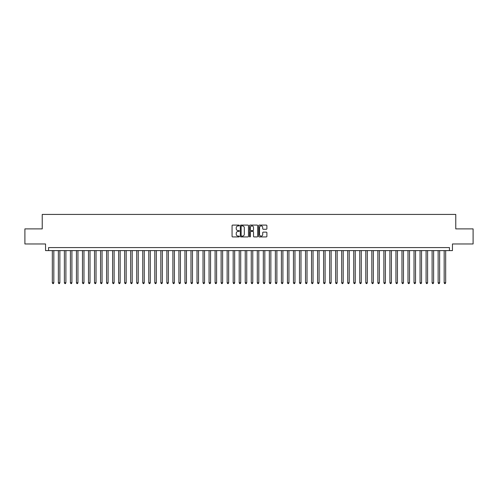<?xml version="1.0" encoding="UTF-8"?>
<svg xmlns="http://www.w3.org/2000/svg" width="498" height="498" viewBox="0 0 498 498"><rect width="100%" height="100%" fill="white"/><g stroke="black" fill="none" stroke-linecap="round" stroke-linejoin="round"><path stroke-width="0.75" d="M239.357 225.501A0.417 0.417 0 0 0 238.94 225.09L232.653 225.09A0.591 0.591 0 0 0 232.062 225.681L232.062 236.332A0.591 0.591 0 0 0 232.653 236.924L238.94 236.924A0.417 0.417 0 0 0 239.357 236.506A0.417 0.417 0 0 0 238.94 236.096L238.125 236.096A1.892 1.892 0 0 1 236.233 234.203L236.233 233.313A1.892 1.892 0 0 1 238.125 231.421L238.94 231.421A0.417 0.417 0 0 0 239.357 231.004A0.417 0.417 0 0 0 238.94 230.593L238.125 230.593A1.892 1.892 0 0 1 236.233 228.7L236.233 227.81A1.892 1.892 0 0 1 238.125 225.918L238.94 225.918A0.417 0.417 0 0 0 239.357 225.501M266.293 229.261A0.591 0.591 0 0 0 266.884 228.669L266.884 225.681A0.591 0.591 0 0 0 266.293 225.09L259.309 225.09A0.591 0.591 0 0 0 258.717 225.681L258.717 236.332A0.591 0.591 0 0 0 259.309 236.924L266.293 236.924A0.591 0.591 0 0 0 266.884 236.332L266.884 232.722A0.591 0.591 0 0 0 266.293 232.13L263.305 232.13A0.591 0.591 0 0 0 262.714 232.722L262.714 234.514A1.581 1.581 0 0 1 261.133 236.096A1.581 1.581 0 0 1 259.545 234.514L259.545 227.499A1.581 1.581 0 0 1 261.133 225.918A1.581 1.581 0 0 1 262.714 227.499L262.714 228.669A0.591 0.591 0 0 0 263.305 229.261L266.293 229.261M449.439 250.6L452.452 250.6L452.452 243.964L473.1 243.964L473.1 228.893L455.77 228.893L455.77 214.426L42.23 214.426L42.23 228.893L24.9 228.893L24.9 243.964L45.548 243.964L45.548 250.6L449.439 250.6L449.439 247.581L48.561 247.581L48.561 250.6M248.483 225.681A0.591 0.591 0 0 0 247.892 225.09L240.908 225.09A0.591 0.591 0 0 0 240.316 225.681L240.316 236.332A0.591 0.591 0 0 0 240.908 236.924L247.892 236.924A0.591 0.591 0 0 0 248.483 236.332L248.483 225.681M250.108 225.09L257.093 225.09A0.591 0.591 0 0 1 257.684 225.681L257.684 236.332A0.591 0.591 0 0 1 257.093 236.924L254.105 236.924A0.591 0.591 0 0 1 253.513 236.332L253.513 232.012A0.591 0.591 0 0 0 252.922 231.421L250.936 231.421A0.591 0.591 0 0 0 250.345 232.012L250.345 236.506A0.417 0.417 0 0 1 249.934 236.924A0.417 0.417 0 0 1 249.517 236.506L249.517 225.681A0.591 0.591 0 0 1 250.108 225.09M241.561 225.918A0.417 0.417 0 0 0 241.144 226.329L241.144 235.679A0.417 0.417 0 0 0 241.561 236.096L242.42 236.096A1.892 1.892 0 0 0 244.313 234.203L244.313 227.81A1.892 1.892 0 0 0 242.42 225.918L241.561 225.918M253.513 227.53A1.581 1.581 0 0 0 251.932 225.949A1.581 1.581 0 0 0 250.345 227.53L250.345 230.001A0.591 0.591 0 0 0 250.936 230.593L252.922 230.593A0.591 0.591 0 0 0 253.513 230.001L253.513 227.53M52.327 250.6L52.327 282.789L53.834 282.789L53.834 250.6M53.834 282.789L53.386 283.574L52.782 283.574L52.327 282.789M58.359 250.6L58.359 282.789L59.866 282.789L59.866 250.6M59.866 282.789L59.411 283.574L58.808 283.574L58.359 282.789M64.385 250.6L64.385 282.789L65.892 282.789L65.892 250.6M65.892 282.789L65.437 283.574L64.84 283.574L64.385 282.789M70.411 250.6L70.411 282.789L71.917 282.789L71.917 250.6M71.917 282.789L71.469 283.574L70.865 283.574L70.411 282.789M76.443 250.6L76.443 282.789L77.949 282.789L77.949 250.6M77.949 282.789L77.495 283.574L76.891 283.574L76.443 282.789M82.469 250.6L82.469 282.789L83.975 282.789L83.975 250.6M83.975 282.789L83.527 283.574L82.923 283.574L82.469 282.789M88.501 250.6L88.501 282.789L90.007 282.789L90.007 250.6M90.007 282.789L89.553 283.574L88.949 283.574L88.501 282.789M94.527 250.6L94.527 282.789L96.033 282.789L96.033 250.6M96.033 282.789L95.579 283.574L94.981 283.574L94.527 282.789M100.552 250.6L100.552 282.789L102.059 282.789L102.059 250.6M102.059 282.789L101.611 283.574L101.007 283.574L100.552 282.789M106.584 250.6L106.584 282.789L108.091 282.789L108.091 250.6M108.091 282.789L107.636 283.574L107.033 283.574L106.584 282.789M112.61 250.6L112.61 282.789L114.117 282.789L114.117 250.6M114.117 282.789L113.669 283.574L113.065 283.574L112.61 282.789M118.642 250.6L118.642 282.789L120.149 282.789L120.149 250.6M120.149 282.789L119.694 283.574L119.09 283.574L118.642 282.789M124.668 250.6L124.668 282.789L126.175 282.789L126.175 250.6M126.175 282.789L125.72 283.574L125.123 283.574L124.668 282.789M130.694 250.6L130.694 282.789L132.2 282.789L132.2 250.6M132.2 282.789L131.752 283.574L131.148 283.574L130.694 282.789M136.726 250.6L136.726 282.789L138.232 282.789L138.232 250.6M138.232 282.789L137.778 283.574L137.174 283.574L136.726 282.789M142.752 250.6L142.752 282.789L144.258 282.789L144.258 250.6M144.258 282.789L143.81 283.574L143.206 283.574L142.752 282.789M148.778 250.6L148.778 282.789L150.29 282.789L150.29 250.6M150.29 282.789L149.836 283.574L149.232 283.574L148.778 282.789M154.81 250.6L154.81 282.789L156.316 282.789L156.316 250.6M156.316 282.789L155.862 283.574L155.258 283.574L154.81 282.789M160.835 250.6L160.835 282.789L162.342 282.789L162.342 250.6M162.342 282.789L161.894 283.574L161.29 283.574L160.835 282.789M166.867 250.6L166.867 282.789L168.374 282.789L168.374 250.6M168.374 282.789L167.919 283.574L167.316 283.574L166.867 282.789M172.893 250.6L172.893 282.789L174.4 282.789L174.4 250.6M174.4 282.789L173.951 283.574L173.348 283.574L172.893 282.789M178.919 250.6L178.919 282.789L180.432 282.789L180.432 250.6M180.432 282.789L179.977 283.574L179.373 283.574L178.919 282.789M184.951 250.6L184.951 282.789L186.457 282.789L186.457 250.6M186.457 282.789L186.003 283.574L185.399 283.574L184.951 282.789M190.977 250.6L190.977 282.789L192.483 282.789L192.483 250.6M192.483 282.789L192.035 283.574L191.431 283.574L190.977 282.789M197.009 250.6L197.009 282.789L198.515 282.789L198.515 250.6M198.515 282.789L198.061 283.574L197.457 283.574L197.009 282.789M203.035 250.6L203.035 282.789L204.541 282.789L204.541 250.6M204.541 282.789L204.087 283.574L203.489 283.574L203.035 282.789M209.06 250.6L209.06 282.789L210.567 282.789L210.567 250.6M210.567 282.789L210.119 283.574L209.515 283.574L209.06 282.789M215.092 250.6L215.092 282.789L216.599 282.789L216.599 250.6M216.599 282.789L216.144 283.574L215.541 283.574L215.092 282.789M221.118 250.6L221.118 282.789L222.625 282.789L222.625 250.6M222.625 282.789L222.176 283.574L221.573 283.574L221.118 282.789M227.15 250.6L227.15 282.789L228.657 282.789L228.657 250.6M228.657 282.789L228.202 283.574L227.598 283.574L227.15 282.789M233.176 250.6L233.176 282.789L234.683 282.789L234.683 250.6M234.683 282.789L234.228 283.574L233.63 283.574L233.176 282.789M239.202 250.6L239.202 282.789L240.708 282.789L240.708 250.6M240.708 282.789L240.26 283.574L239.656 283.574L239.202 282.789M245.234 250.6L245.234 282.789L246.74 282.789L246.74 250.6M246.74 282.789L246.286 283.574L245.682 283.574L245.234 282.789M251.26 250.6L251.26 282.789L252.766 282.789L252.766 250.6M252.766 282.789L252.318 283.574L251.714 283.574L251.26 282.789M257.292 250.6L257.292 282.789L258.798 282.789L258.798 250.6M258.798 282.789L258.344 283.574L257.74 283.574L257.292 282.789M263.317 250.6L263.317 282.789L264.824 282.789L264.824 250.6M264.824 282.789L264.37 283.574L263.772 283.574L263.317 282.789M269.343 250.6L269.343 282.789L270.85 282.789L270.85 250.6M270.85 282.789L270.402 283.574L269.798 283.574L269.343 282.789M275.375 250.6L275.375 282.789L276.882 282.789L276.882 250.6M276.882 282.789L276.427 283.574L275.824 283.574L275.375 282.789M281.401 250.6L281.401 282.789L282.908 282.789L282.908 250.6M282.908 282.789L282.459 283.574L281.856 283.574L281.401 282.789M287.433 250.6L287.433 282.789L288.94 282.789L288.94 250.6M288.94 282.789L288.485 283.574L287.881 283.574L287.433 282.789M293.459 250.6L293.459 282.789L294.965 282.789L294.965 250.6M294.965 282.789L294.511 283.574L293.913 283.574L293.459 282.789M299.485 250.6L299.485 282.789L300.991 282.789L300.991 250.6M300.991 282.789L300.543 283.574L299.939 283.574L299.485 282.789M305.517 250.6L305.517 282.789L307.023 282.789L307.023 250.6M307.023 282.789L306.569 283.574L305.965 283.574L305.517 282.789M311.543 250.6L311.543 282.789L313.049 282.789L313.049 250.6M313.049 282.789L312.601 283.574L311.997 283.574L311.543 282.789M317.568 250.6L317.568 282.789L319.081 282.789L319.081 250.6M319.081 282.789L318.627 283.574L318.023 283.574L317.568 282.789M323.6 250.6L323.6 282.789L325.107 282.789L325.107 250.6M325.107 282.789L324.652 283.574L324.049 283.574L323.6 282.789M329.626 250.6L329.626 282.789L331.133 282.789L331.133 250.6M331.133 282.789L330.684 283.574L330.081 283.574L329.626 282.789M335.658 250.6L335.658 282.789L337.165 282.789L337.165 250.6M337.165 282.789L336.71 283.574L336.106 283.574L335.658 282.789M341.684 250.6L341.684 282.789L343.19 282.789L343.19 250.6M343.19 282.789L342.742 283.574L342.138 283.574L341.684 282.789M347.71 250.6L347.71 282.789L349.223 282.789L349.223 250.6M349.223 282.789L348.768 283.574L348.164 283.574L347.71 282.789M353.742 250.6L353.742 282.789L355.248 282.789L355.248 250.6M355.248 282.789L354.794 283.574L354.19 283.574L353.742 282.789M359.768 250.6L359.768 282.789L361.274 282.789L361.274 250.6M361.274 282.789L360.826 283.574L360.222 283.574L359.768 282.789M365.8 250.6L365.8 282.789L367.306 282.789L367.306 250.6M367.306 282.789L366.852 283.574L366.248 283.574L365.8 282.789M371.825 250.6L371.825 282.789L373.332 282.789L373.332 250.6M373.332 282.789L372.878 283.574L372.28 283.574L371.825 282.789M377.851 250.6L377.851 282.789L379.358 282.789L379.358 250.6M379.358 282.789L378.91 283.574L378.306 283.574L377.851 282.789M383.883 250.6L383.883 282.789L385.39 282.789L385.39 250.6M385.39 282.789L384.935 283.574L384.332 283.574L383.883 282.789M389.909 250.6L389.909 282.789L391.416 282.789L391.416 250.6M391.416 282.789L390.967 283.574L390.364 283.574L389.909 282.789M395.941 250.6L395.941 282.789L397.448 282.789L397.448 250.6M397.448 282.789L396.993 283.574L396.389 283.574L395.941 282.789M401.967 250.6L401.967 282.789L403.473 282.789L403.473 250.6M403.473 282.789L403.019 283.574L402.421 283.574L401.967 282.789M407.993 250.6L407.993 282.789L409.499 282.789L409.499 250.6M409.499 282.789L409.051 283.574L408.447 283.574L407.993 282.789M414.025 250.6L414.025 282.789L415.531 282.789L415.531 250.6M415.531 282.789L415.077 283.574L414.473 283.574L414.025 282.789M420.051 250.6L420.051 282.789L421.557 282.789L421.557 250.6M421.557 282.789L421.109 283.574L420.505 283.574L420.051 282.789M426.083 250.6L426.083 282.789L427.589 282.789L427.589 250.6M427.589 282.789L427.135 283.574L426.531 283.574L426.083 282.789M432.108 250.6L432.108 282.789L433.615 282.789L433.615 250.6M433.615 282.789L433.16 283.574L432.563 283.574L432.108 282.789M438.134 250.6L438.134 282.789L439.641 282.789L439.641 250.6M439.641 282.789L439.192 283.574L438.589 283.574L438.134 282.789M444.166 250.6L444.166 282.789L445.673 282.789L445.673 250.6M445.673 282.789L445.218 283.574L444.614 283.574L444.166 282.789"/></g></svg>
